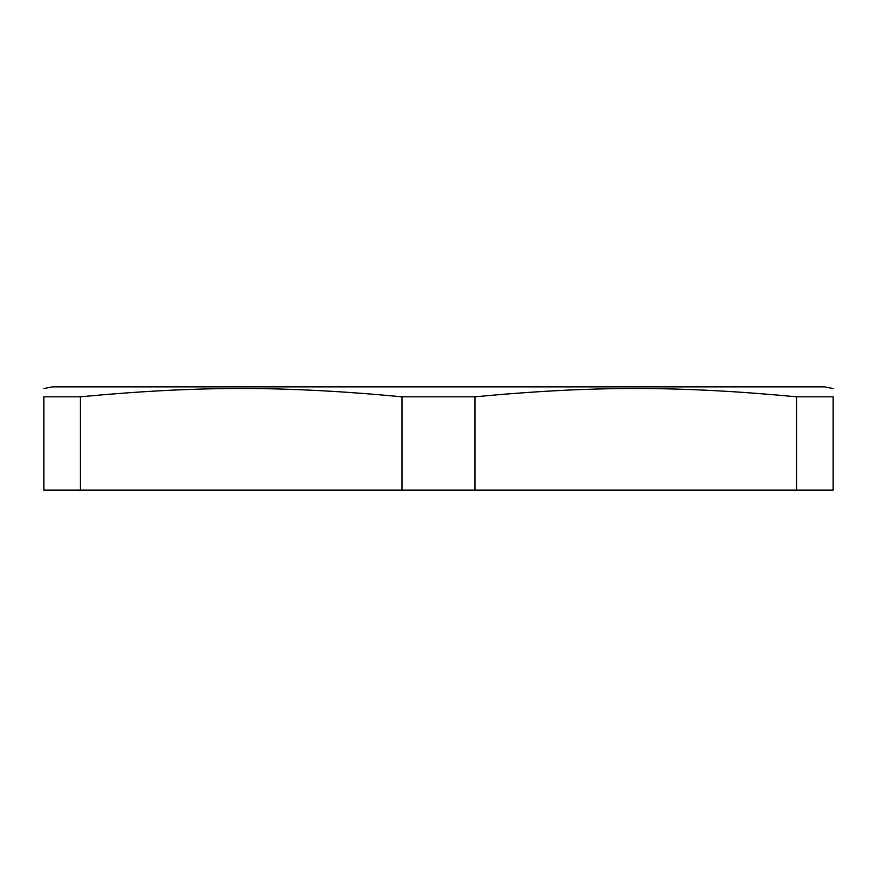 <?xml version="1.0" encoding="UTF-8"?>
<svg xmlns="http://www.w3.org/2000/svg" width="877" height="877" viewBox="0 0 877 877"><rect width="100%" height="100%" fill="white"/><g stroke="black" fill="none" stroke-linecap="round" stroke-linejoin="round"><path stroke-width="1.32" d="M80.322 396.81L43.85 396.81C43.85 385.727 43.85 385.727 43.85 396.81C43.85 385.727 43.85 385.727 43.85 396.81L43.85 490.144L80.322 490.144L80.322 396.81C198.454 385.727 283.896 385.727 402.028 396.81L402.028 490.144L80.322 490.144M474.972 396.81C593.104 385.727 678.546 385.727 796.678 396.81L796.678 490.144L474.972 490.144L474.972 396.81L402.028 396.81M796.678 396.81L833.15 396.81C833.15 385.727 833.15 385.727 833.15 396.81C833.15 385.727 833.15 385.727 833.15 396.81L833.15 490.144L796.678 490.144M474.972 490.144L402.028 490.144M833.15 388.555L824.566 386.856L52.434 386.856L43.85 388.555"/></g></svg>
